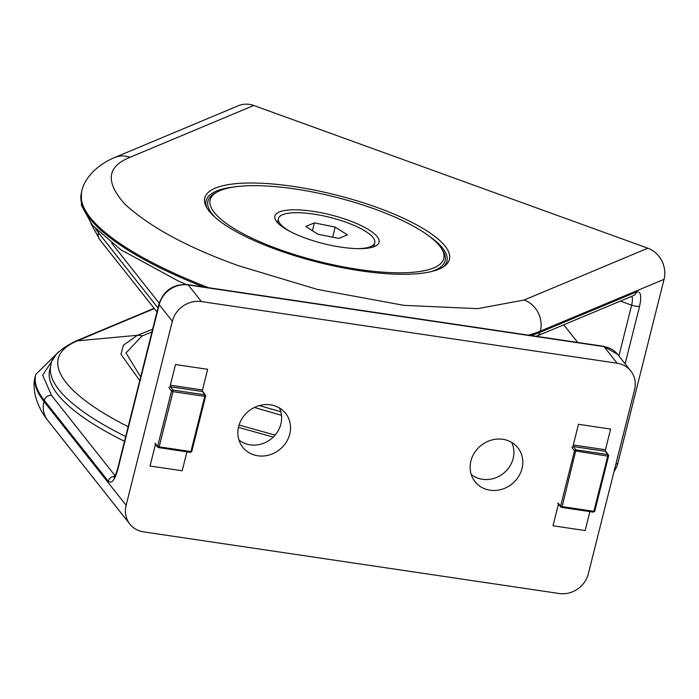 <?xml version="1.0" encoding="UTF-8"?>
<svg xmlns="http://www.w3.org/2000/svg" width="699" height="699" viewBox="0 0 699 699"><rect width="100%" height="100%" fill="white"/><g stroke="black" fill="none" stroke-linecap="round" stroke-linejoin="round"><path stroke-width="1.05" d="M158.76 447.631L190.408 452.375L191.797 451.449L205.62 396.123A1.241 1.127 144.9 0 0 204.755 394.786L172.985 390.077L170.399 386.774L170.32 385.21L202.474 389.972L202.465 391.536L170.399 386.774A1.241 1.11 141.9 0 0 168.948 387.762L171.535 391.064A1.241 1.11 -38.1 0 1 172.985 390.077L173.02 391.641L171.535 391.064L157.668 446.268A1.241 1.118 138.3 0 0 158.542 447.596L190.408 452.375L190.914 451.563L204.781 396.359L173.02 391.641L159.154 446.844L190.914 451.563L191.797 451.449L205.567 396.333M203.191 391.973L203.191 391.973A1.241 1.127 144.9 0 0 202.465 391.536L204.755 394.786L204.781 396.359L205.663 396.246L205.471 395.223L203.191 391.973M156.34 445.508L155.222 445.342L155.868 444.599M155.003 443.271A1.241 1.118 138.3 0 0 155.23 444.258L157.895 447.255L158.638 447.657L159.154 446.844L157.668 446.268L155.003 443.271M377.373 207.594A126.117 34.81 -165.9 0 1 449.177 260.211A126.117 34.81 -165.9 0 1 276.848 249.7A126.117 34.81 -165.9 0 1 204.615 198.778A126.117 34.81 -165.9 0 1 377.373 207.594M615.871 464.153L617.829 463.332L664.05 279.338A24.832 22.394 -112.7 0 0 647.851 248.215L524.154 300.011A24.832 22.394 67.3 0 1 540.362 331.134A247.044 68.187 -165.9 0 1 528.374 335.144M524.154 300.011L477.723 308.652L403.821 305.341L317.294 289.403L238.551 265.734C187.952 247.647 150.154 227.21 125.156 204.405C105.147 182.212 106.781 166.502 130.066 157.284A24.832 22.394 -112.7 0 0 114.662 157.52L238.35 105.724A24.832 22.394 67.3 0 1 253.754 105.479L647.851 248.215M617.829 463.332A24.832 22.394 67.3 0 1 614.037 471.441M273.239 437.085L238.464 427.351M139.748 380.614L120.953 354.271L123.417 345.21L137.406 335.293L77.309 340.841L154.339 308.582M259.373 405.595L280.815 411.746M254.401 407.473L281.505 415.311M128.17 426.705A229.08 63.225 14.1 0 1 77.309 340.841A9.314 8.397 67.3 0 0 75.064 341.4C59.511 349.29 51.455 357.224 50.896 365.193L49.699 369.954A234.628 64.754 14.1 0 0 124.501 441.305M277.931 223.13A49.655 13.709 -165.9 0 1 277.861 220.893L278.438 218.577A49.655 13.709 -165.9 0 1 282.571 214.724A49.655 13.709 -165.9 0 1 338.351 219.713A49.655 13.709 -165.9 0 1 374.76 242.771A49.655 13.709 -165.9 0 1 370.636 246.625A49.655 13.709 -165.9 0 1 357.486 248.643M374.76 242.771L374.183 245.087A49.655 13.709 -165.9 0 1 373.056 247.027M290.889 231.911A49.655 13.709 -165.9 0 1 278.438 218.577M335.171 227.088L314.375 222.894L305.804 226.485L318.028 234.261L338.832 238.446L347.394 234.855L335.171 227.088L332.628 237.197M314.375 222.894L312.418 230.687M289.753 434.105A27.313 24.701 -38.4 0 1 268.163 455.267A27.313 24.701 -38.4 0 1 241.714 445.787A27.313 24.701 -38.4 0 1 238.656 426.53A27.313 24.701 -38.4 0 1 258.324 405.909A27.313 24.701 -38.4 0 1 284.423 411.973A27.313 24.701 -38.4 0 1 289.753 434.105M238.936 439.933A26.274 23.766 141.6 0 0 280.893 424.005A26.274 23.766 141.6 0 0 279.355 407.928M522.013 468.557A27.313 24.701 -38.4 0 1 500.423 489.711A27.313 24.701 -38.4 0 1 473.974 480.239A27.313 24.701 -38.4 0 1 470.916 460.973A27.313 24.701 -38.4 0 1 490.584 440.353A27.313 24.701 -38.4 0 1 516.683 446.425A27.313 24.701 -38.4 0 1 522.013 468.557M471.196 474.385A26.274 23.766 141.6 0 0 513.153 458.448A26.274 23.766 141.6 0 0 511.624 442.371M630.778 370.959A24.832 22.455 141.6 0 0 617.13 363.227L201.382 301.566L188.241 284.965A6.204 2.018 -81.6 0 0 187.699 284.615L603.447 346.276L617.636 354.358L630.778 370.959A24.832 22.455 141.6 0 1 634.543 389.815L588.322 573.818A24.832 22.455 -38.4 0 1 559.287 593.521L143.54 531.86A24.832 22.455 141.6 0 1 129.883 524.128A24.832 22.455 141.6 0 1 126.126 505.263L43.976 401.514L44.273 400.361A6.204 5.618 -38.4 0 1 51.525 395.433L42.691 375.145L55.64 355.345M201.382 301.566A24.832 22.455 141.6 0 0 172.338 321.269L126.126 505.263M577.75 342.466L563.761 324.799M159.215 303.174L111.691 243.156M305.568 238.184A53.692 14.819 14.1 0 0 375.809 245.882A53.692 14.819 14.1 0 0 348.364 220.264A53.692 14.819 14.1 0 0 293.929 209.796A53.692 14.819 14.1 0 0 276.044 220.823A53.692 14.819 14.1 0 0 305.568 238.184M278.971 249.325A120.42 33.237 -165.9 0 1 217.415 191.867A120.42 33.237 -165.9 0 1 374.952 209.132A120.42 33.237 -165.9 0 1 441.156 248.066A120.42 33.237 -165.9 0 1 401.051 272.802A120.42 33.237 -165.9 0 1 278.971 249.325M217.415 191.867L215.292 193.029A122.281 33.753 14.1 0 0 215.257 217.476M206.825 207.813A124.142 34.26 -165.9 0 1 206.126 200.718A124.142 34.26 -165.9 0 1 234.418 186.921M430.968 271.666A122.281 33.753 14.1 0 0 442.493 250.093L441.156 248.066M428.522 235.677A124.142 34.26 -165.9 0 1 446.932 261.208A124.142 34.26 -165.9 0 1 442.965 267.123M561.734 507.395L593.381 512.14L594.77 511.214L608.593 455.888A1.241 1.127 144.9 0 0 607.728 454.56L575.959 449.85L573.372 446.547L573.294 444.975L605.448 449.745L605.439 451.301L573.372 446.547A1.241 1.11 141.9 0 0 571.913 447.526L574.508 450.829A1.241 1.11 -38.1 0 1 575.959 449.85L562.127 506.618L593.888 511.327L607.754 456.124L574.508 450.829L560.642 506.032A1.241 1.118 138.3 0 0 561.515 507.36L593.381 512.14L594.77 511.214L608.541 456.098M606.164 451.737L606.164 451.737A1.241 1.127 144.9 0 0 605.439 451.301L607.728 454.56L607.754 456.124L608.637 456.01L608.445 454.997L606.164 451.737M559.314 505.272L558.195 505.106L558.842 504.363M557.977 503.035A1.241 1.118 138.3 0 0 558.204 504.031L560.869 507.028L561.612 507.43L562.127 506.618L560.642 506.032L557.977 503.035M170.32 385.21L175.519 364.537L207.664 369.308L202.474 389.972M186.93 451.86L182.177 470.776L150.023 466.015L155.222 445.342M208.66 287.726A247.044 68.187 -165.9 0 1 81.696 191.613C83.478 181.111 93.858 166.257 114.662 157.52M664.05 279.338L540.362 331.134L540.065 332.287A247.044 68.187 -165.9 0 1 530.891 335.511M631.756 296.324A12.416 4.124 -70.1 0 1 631.634 305.183L620.363 301.094M540.065 332.287A6.204 5.601 67.3 0 1 536.963 336.018L633.443 295.616A6.204 5.601 -112.7 0 0 636.544 291.885L540.065 332.287M203.409 286.94A247.044 68.187 -165.9 0 1 81.407 192.767L81.451 205.436L92.355 225.235L120.875 249.788L178.49 281.094L186.065 284.432M636.544 291.885C640.747 291.116 641.769 295.869 639.611 306.136A6.204 1.713 14.1 0 1 631.634 305.183L618.886 355.931M639.611 306.136L625.124 363.812M130.066 157.284L253.754 105.479M152.653 329.229L137.406 335.293A12.416 11.035 68.3 0 1 142.054 335.939L151.954 331.999M50.896 365.193A234.628 64.754 14.1 0 0 125.698 436.534M140.665 376.962L126.003 352.951L142.054 335.939M275.1 435.11L239.075 425.036M47.742 420.379C34.111 403.113 32.18 385.472 35.483 375.608A247.044 68.187 14.1 0 0 43.976 401.514A24.832 22.455 -38.4 0 0 47.742 420.379L129.883 524.128M115.178 475.827L51.525 395.433M58.611 351.903L35.771 374.454A247.044 68.187 14.1 0 0 44.273 400.361L108.345 481.288A6.204 5.618 -38.4 0 1 114.924 476.299M108.345 481.288C111.595 483.935 114.688 480.222 117.633 470.147L159.197 304.668L172.338 321.269M115.23 477.111L114.007 477.644C114.094 478.684 115.23 475.967 117.415 469.501A6.204 1.713 14.1 0 0 117.633 470.147M117.415 469.501L158.988 304.013A6.204 1.713 14.1 0 0 159.197 304.668A24.832 22.455 141.6 0 1 188.241 284.965L603.988 346.625L617.13 363.227M617.636 354.358A24.832 22.455 141.6 0 0 603.988 346.625A6.204 2.018 98.4 0 0 603.447 346.276M158 307.918L98.428 232.68A9.314 8.423 141.6 0 0 99.843 239.757L156.995 311.937M98.62 231.937L98.428 232.68A234.628 64.754 -165.9 0 1 95.754 229.036M573.294 444.975L578.492 424.302L610.638 429.072L605.448 449.745M589.904 511.624L585.15 530.55L552.996 525.779L558.195 505.106M536.963 336.018L536.264 336.306M81.696 191.613L81.407 192.767M75.064 341.4L154.112 308.294M35.483 375.608L35.771 374.454M158.988 304.013C163.776 290.321 173.343 283.855 187.699 284.615M99.843 239.757L90.879 223.435M205.209 204.361L206.126 200.718M446.014 264.842L446.932 261.208"/></g></svg>
